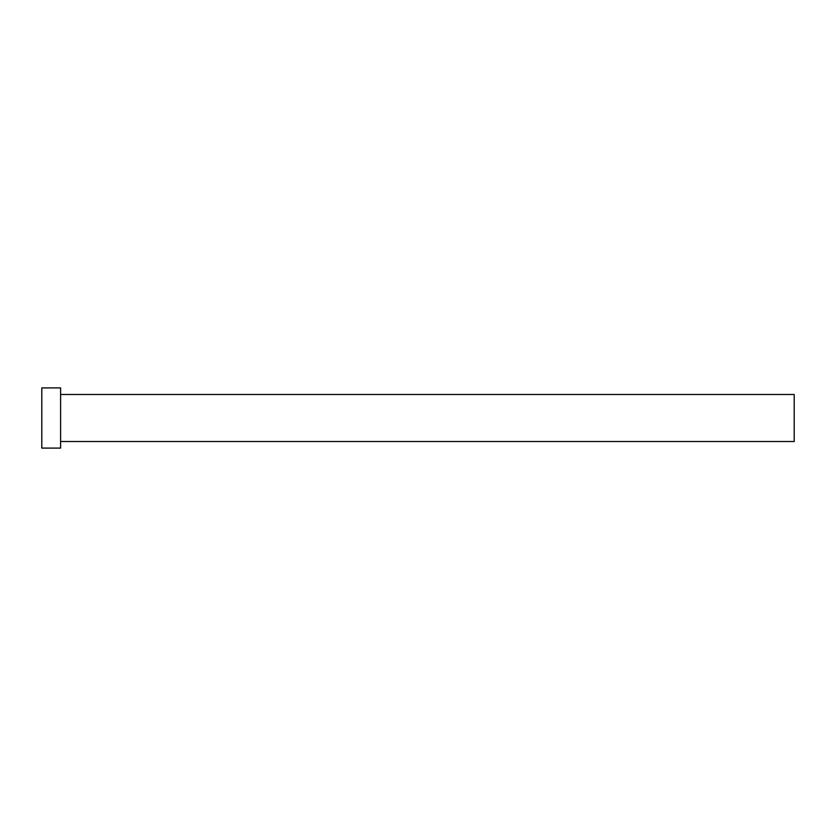 <?xml version="1.0" encoding="UTF-8"?>
<svg xmlns="http://www.w3.org/2000/svg" width="836" height="836" viewBox="0 0 836 836"><rect width="100%" height="100%" fill="white"/><g stroke="black" fill="none" stroke-linecap="round" stroke-linejoin="round"><path stroke-width="1.25" d="M60.61 394.487L794.2 394.487L794.2 441.512L60.61 441.512M60.61 418L60.61 448.096L41.8 448.096L41.8 387.904L60.61 387.904L60.61 418"/></g></svg>
